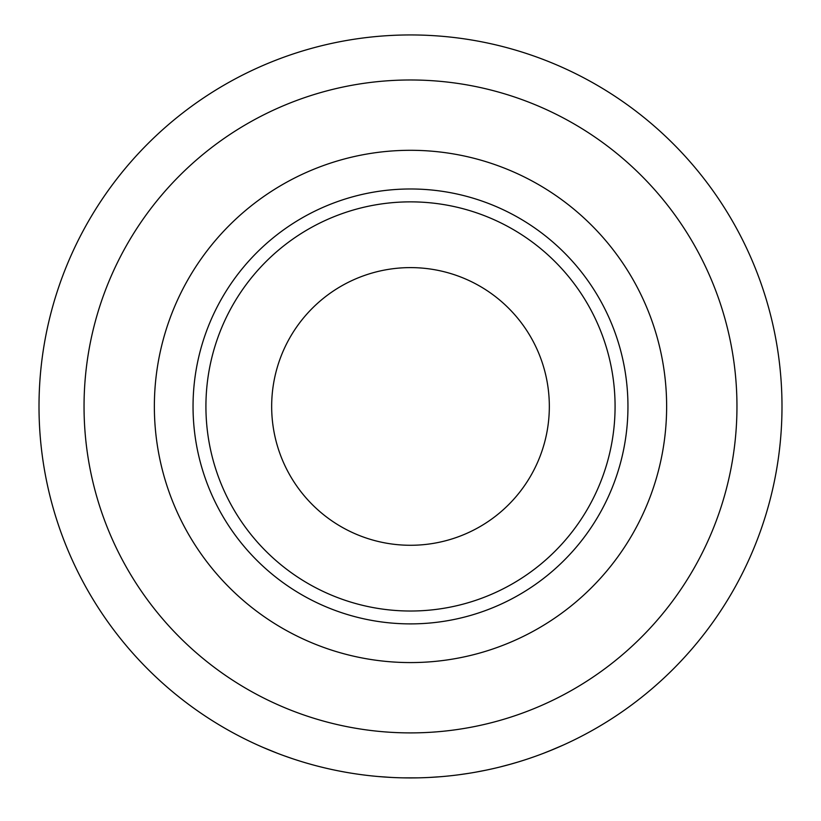 <?xml version="1.0" encoding="UTF-8"?>
<svg xmlns="http://www.w3.org/2000/svg" width="821" height="821" viewBox="0 0 821 821"><rect width="100%" height="100%" fill="white"/><g stroke="black" fill="none" stroke-linecap="round" stroke-linejoin="round"><path stroke-width="1.23" d="M261.006 746.515L258.789 745.54M258.482 745.396L260.514 746.299M277.313 753.226L262.617 747.223M517.887 762.062L513.659 763.314A371.482 371.482 0 0 1 511.77 763.858M509.513 764.484L506.968 765.182M511.257 764.002L500.348 766.896M521.078 761.088L519.159 761.683M523.685 760.267L517.877 762.073M517.456 762.196L516.717 762.422M516.245 762.555L512.448 763.663M509.461 764.505L518.133 761.991M562.878 745.232L548.921 751.174M560.774 746.176L562.488 745.417M560.743 746.186L563.411 744.996M554.052 749.07L543.317 753.37M558.28 747.264L555.704 748.372M551.302 750.209L551.979 749.932M554.627 748.824L556.977 747.828M493.452 768.548L489.162 769.503M482.82 770.816L479.875 771.391M486.432 770.088L475.913 772.12M489.059 769.523L493.442 768.548M492.99 768.651L492.272 768.815M491.769 768.928L491.153 769.061M535.569 756.244L535.733 756.182A371.482 371.482 0 0 1 534.543 756.603L529.914 758.204M527.277 759.097L526.045 759.497M526.004 759.517L525.399 759.712M422.517 777.733L424.898 777.651M439.676 776.779L438.948 776.83M442.026 776.584L441.359 776.645M429.445 777.446L430.153 777.405M434.093 777.179L432.287 777.292M431.867 777.313L430.789 777.374M441.975 776.594L443.34 776.471M440.384 776.717L429.188 777.456M436.926 776.984L433.539 777.21M439.748 776.769L441.37 776.645M441.893 776.594L441.01 776.666M387.317 777.2L387.851 777.23M384.177 776.994L382.494 776.871M381.549 776.799L380.954 776.748M378.378 776.533L391.566 777.446M397.58 777.703L396.297 777.651M392.879 777.508L391.894 777.456M394.819 777.6L396.543 777.661M401.028 777.805L400.422 777.785M372.406 775.968L374.048 776.132L372.406 775.968M376.316 776.348L374.181 776.143M336.169 770.416L335.461 770.272M337.021 770.591L338.273 770.837M337.852 770.755L336.918 770.57M340.192 771.217L339.668 771.114M345.405 772.181L338.478 770.878M341.844 771.524L341.249 771.412M341.043 771.371L340.335 771.237M339.453 771.073L342.193 771.596M345.138 772.13L343.209 771.781M326.368 768.271L325.67 768.107M301.543 761.59L299.521 760.964M298.988 760.79L298.454 760.626M292.327 758.625L283.902 755.689M286.129 756.49L283.871 755.679M300.702 761.334L296.504 760M262.761 747.284L261.263 746.628M259.58 745.889L258.943 745.601M544.118 753.062L545.739 752.436M548.582 751.307L550.255 750.64M518.646 761.837L520.391 761.303M458.652 774.788L457.584 774.932M462.685 774.244L460.643 774.521M468.422 773.382L459.308 774.706M391.032 777.415L388.62 777.282M387.225 777.2L381.827 776.82M393.454 777.538L389.883 777.354M380.626 776.728L380.092 776.676M418.217 777.846L402.906 777.846M411.116 777.928L410.5 777.928A371.482 371.482 0 0 0 732.219 220.695A371.482 371.482 0 0 0 88.781 220.695A371.482 371.482 0 0 0 410.5 777.928A371.482 371.482 0 0 0 732.219 220.695A371.482 371.482 0 0 0 88.781 220.695A371.482 371.482 0 0 0 410.5 777.928M320.005 766.732L317.409 766.075M316.023 765.716L315.059 765.459M312.103 764.659L311.416 764.464M309.691 763.982L310.974 764.351M309.979 764.064L309.363 763.899M324.264 767.779L319.215 766.537M410.5 623.888A217.442 217.442 0 0 1 222.183 297.715A217.442 217.442 0 0 1 598.817 297.715A217.442 217.442 0 0 1 410.5 623.888M410.5 662.578A256.142 256.142 0 0 0 632.324 278.37A256.142 256.142 0 0 0 188.676 278.37A256.142 256.142 0 0 0 410.5 662.578M410.5 611.019A204.583 204.583 0 0 1 233.328 304.15A204.583 204.583 0 0 1 587.672 304.15A204.583 204.583 0 0 1 410.5 611.019M410.5 545.277A138.841 138.841 0 0 1 290.265 337.021A138.841 138.841 0 0 1 530.735 337.021A138.841 138.841 0 0 1 410.5 545.277M410.5 732.896A326.46 326.46 0 0 1 127.778 243.211A326.46 326.46 0 0 1 693.222 243.211A326.46 326.46 0 0 1 410.5 732.896"/></g></svg>
